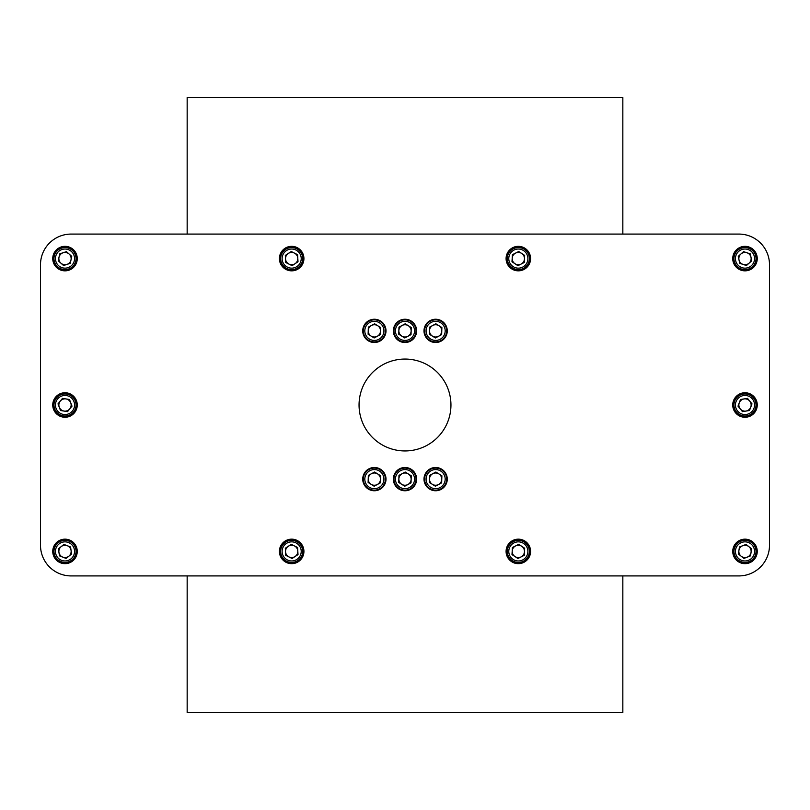 <?xml version="1.0" encoding="UTF-8"?>
<svg xmlns="http://www.w3.org/2000/svg" width="810" height="810" viewBox="0 0 810 810"><rect width="100%" height="100%" fill="white"/><g stroke="black" fill="none" stroke-linecap="round" stroke-linejoin="round"><path stroke-width="1.21" d="M756.996 256.092A12.251 12.251 0 0 0 736.837 249.45A12.251 12.251 0 0 0 741.16 270.226A12.251 12.251 0 0 0 756.996 256.092M757.228 405.719A12.251 12.251 0 0 0 739.5 394.045A12.251 12.251 0 0 0 738.254 415.236A12.251 12.251 0 0 0 757.228 405.719M757.107 553.271A12.251 12.251 0 0 0 740.553 539.997A12.251 12.251 0 0 0 737.333 560.976A12.251 12.251 0 0 0 757.107 553.271M530.56 552.137A12.251 12.251 0 0 0 512.841 540.462A12.251 12.251 0 0 0 511.596 561.644A12.251 12.251 0 0 0 530.56 552.137M530.56 259.311A12.251 12.251 0 0 0 512.841 247.637A12.251 12.251 0 0 0 511.596 268.819A12.251 12.251 0 0 0 530.56 259.311M769.5 264.718A30.628 30.628 0 0 0 738.872 234.08L71.128 234.08A30.628 30.628 0 0 0 40.5 264.718L40.5 545.282A30.628 30.628 0 0 0 71.128 575.92L738.872 575.92A30.628 30.628 0 0 0 769.5 545.282L769.5 264.718M77.001 261.083A12.251 12.251 0 0 0 61.165 246.949A12.251 12.251 0 0 0 56.842 267.725A12.251 12.251 0 0 0 77.001 261.083M303.902 257.863A12.251 12.251 0 0 0 284.928 248.356A12.251 12.251 0 0 0 286.173 269.538A12.251 12.251 0 0 0 303.902 257.863M77.233 404.281A12.251 12.251 0 0 0 58.269 394.764A12.251 12.251 0 0 0 59.515 415.955A12.251 12.251 0 0 0 77.233 404.281M303.902 550.689A12.251 12.251 0 0 0 284.928 541.181A12.251 12.251 0 0 0 286.173 562.363A12.251 12.251 0 0 0 303.902 550.689M77.112 549.555A12.251 12.251 0 0 0 57.338 541.849A12.251 12.251 0 0 0 60.558 562.828A12.251 12.251 0 0 0 77.112 549.555M295.042 556.541A6.146 6.146 0 0 0 294.425 545.92A6.146 6.146 0 0 0 285.535 551.772A6.146 6.146 0 0 0 295.042 556.541M291.256 544.33L285.333 548.238L285.748 555.316L292.086 558.495L298.009 554.587L297.594 547.509L291.256 544.33M302.677 550.76A11.026 11.026 0 0 1 286.73 561.269A11.026 11.026 0 0 1 285.606 542.204A11.026 11.026 0 0 1 302.677 550.76M68.85 556.207A6.146 6.146 0 0 0 67.23 545.687A6.146 6.146 0 0 0 58.938 552.339A6.146 6.146 0 0 0 68.85 556.207M63.929 544.401L58.401 548.836L59.474 555.852L66.076 558.424L71.614 553.989L70.541 546.973L63.929 544.401M75.907 549.737A11.026 11.026 0 0 1 61.003 561.684A11.026 11.026 0 0 1 58.107 542.811A11.026 11.026 0 0 1 75.907 549.737M69.761 408.888A6.146 6.146 0 0 0 65.985 398.935A6.146 6.146 0 0 0 59.262 407.177A6.146 6.146 0 0 0 69.761 408.888M62.491 398.368L58.006 403.866L60.517 410.498L67.524 411.632L71.999 406.134L69.488 399.502L62.491 398.368M75.31 401.092A11.026 11.026 0 0 1 63.231 415.884A11.026 11.026 0 0 1 56.467 398.024A11.026 11.026 0 0 1 75.968 403.805L76.029 403.795A11.087 11.087 0 0 0 58.755 395.847A11.087 11.087 0 0 0 59.869 414.831A11.087 11.087 0 0 0 76.089 404.899L76.029 404.899M295.042 263.716A6.146 6.146 0 0 0 294.425 253.095A6.146 6.146 0 0 0 285.535 258.947A6.146 6.146 0 0 0 295.042 263.716M291.256 251.505L285.333 255.413L285.748 262.491L292.086 265.67L298.009 261.762L297.594 254.684L291.256 251.505M302.677 257.934A11.026 11.026 0 0 1 286.73 268.444A11.026 11.026 0 0 1 285.606 249.379A11.026 11.026 0 0 1 302.677 257.934M66.926 264.425A6.146 6.146 0 0 0 69.093 254.006A6.146 6.146 0 0 0 58.988 257.337A6.146 6.146 0 0 0 66.926 264.425M66.45 251.647L59.717 253.864L58.269 260.81L63.555 265.528L70.298 263.311L71.736 256.365L66.45 251.647M75.796 260.83A11.026 11.026 0 0 1 57.662 266.814A11.026 11.026 0 0 1 61.55 248.113A11.026 11.026 0 0 1 75.796 260.83M75.897 260.293A11.026 11.026 0 0 0 61.378 248.174A11.026 11.026 0 0 0 57.52 266.692A11.026 11.026 0 0 0 75.674 261.367L75.735 261.387A11.087 11.087 0 0 1 57.48 266.733A11.087 11.087 0 0 1 61.358 248.113A11.087 11.087 0 0 1 75.958 260.304L75.897 260.293M521.083 556.905A6.146 6.146 0 0 0 521.711 546.284A6.146 6.146 0 0 0 512.203 551.053A6.146 6.146 0 0 0 521.083 556.905M518.744 544.33L512.406 547.509L511.991 554.587L517.914 558.495L524.252 555.316L524.667 548.238L518.744 544.33M529.335 552.066A11.026 11.026 0 0 1 512.264 560.621A11.026 11.026 0 0 1 513.388 541.556A11.026 11.026 0 0 1 529.335 552.066A11.026 11.026 0 0 1 517.954 562.434A11.026 11.026 0 0 1 507.303 551.316L507.242 551.316A11.087 11.087 0 0 0 523.462 561.239A11.087 11.087 0 0 0 524.586 542.254A11.087 11.087 0 0 0 507.313 550.213L507.374 550.213M747.225 557.138A6.146 6.146 0 0 0 748.835 546.618A6.146 6.146 0 0 0 738.922 550.486A6.146 6.146 0 0 0 747.225 557.138M746.071 544.401L739.459 546.973L738.386 553.989L743.924 558.424L750.526 555.852L751.599 548.836L746.071 544.401M755.892 553.088A11.026 11.026 0 0 1 738.102 560.014A11.026 11.026 0 0 1 740.998 541.141A11.026 11.026 0 0 1 755.892 553.088A11.026 11.026 0 0 0 746.942 540.553A11.026 11.026 0 0 0 734.194 549.2L734.133 549.19A11.087 11.087 0 0 1 752.075 542.882A11.087 11.087 0 0 1 749.189 561.674A11.087 11.087 0 0 1 733.961 550.284L734.022 550.284A11.026 11.026 0 0 0 743.6 562.353A11.026 11.026 0 0 0 755.892 553.088M745.98 411.065A6.146 6.146 0 0 0 749.756 401.112A6.146 6.146 0 0 0 739.257 402.823A6.146 6.146 0 0 0 745.98 411.065M747.508 398.368L740.512 399.502L738.001 406.134L742.476 411.632L749.483 410.498L751.994 403.866L747.508 398.368M755.305 408.908A11.026 11.026 0 0 1 736.452 411.976A11.026 11.026 0 0 1 743.226 394.116A11.026 11.026 0 0 1 755.305 408.908A11.026 11.026 0 0 0 747.569 394.278A11.026 11.026 0 0 0 734.032 403.805L733.971 403.795A11.087 11.087 0 0 1 751.245 395.847A11.087 11.087 0 0 1 750.131 414.831A11.087 11.087 0 0 1 733.911 404.899L733.971 404.899M521.083 264.08A6.146 6.146 0 0 0 521.711 253.459A6.146 6.146 0 0 0 512.203 258.228A6.146 6.146 0 0 0 521.083 264.08M518.744 251.505L512.406 254.684L511.991 261.762L517.914 265.67L524.252 262.491L524.667 255.413L518.744 251.505M529.335 259.24A11.026 11.026 0 0 1 512.264 267.796A11.026 11.026 0 0 1 513.388 248.731A11.026 11.026 0 0 1 529.335 259.24A11.026 11.026 0 0 1 517.954 269.608A11.026 11.026 0 0 1 507.303 258.491L507.242 258.491A11.087 11.087 0 0 0 523.462 268.414A11.087 11.087 0 0 0 524.586 249.429A11.087 11.087 0 0 0 507.313 257.388L507.374 257.388M749.088 263.169A6.146 6.146 0 0 0 746.921 252.75A6.146 6.146 0 0 0 738.983 259.838A6.146 6.146 0 0 0 749.088 263.169M743.55 251.647L738.264 256.365L739.702 263.311L746.445 265.528L751.731 260.81L750.283 253.864L743.55 251.647M755.791 256.345A11.026 11.026 0 0 1 741.545 269.062A11.026 11.026 0 0 1 737.657 250.361A11.026 11.026 0 0 1 755.791 256.345A11.026 11.026 0 0 1 747.508 269.325A11.026 11.026 0 0 1 734.326 261.367L734.265 261.387A11.087 11.087 0 0 0 752.52 266.733A11.087 11.087 0 0 0 748.642 248.113A11.087 11.087 0 0 0 734.042 260.304L734.103 260.293M363.346 330.52A11.026 11.026 0 0 0 379.576 340.595A11.026 11.026 0 0 0 380.184 321.509A11.026 11.026 0 0 0 363.346 330.52A11.026 11.026 0 0 1 380.184 321.509A11.026 11.026 0 0 1 379.576 340.595A11.026 11.026 0 0 1 363.346 330.52M384.801 325.711A11.644 11.644 0 0 0 364.682 324.425A11.644 11.644 0 0 0 373.633 342.488A11.644 11.644 0 0 0 384.801 325.711M363.346 478.771A11.026 11.026 0 0 0 379.576 488.845A11.026 11.026 0 0 0 380.184 469.759A11.026 11.026 0 0 0 363.346 478.771A11.026 11.026 0 0 1 380.184 469.759A11.026 11.026 0 0 1 379.576 488.845A11.026 11.026 0 0 1 363.346 478.771M384.801 473.961A11.644 11.644 0 0 0 364.682 472.675A11.644 11.644 0 0 0 373.633 490.738A11.644 11.644 0 0 0 384.801 473.961M393.974 330.52A11.026 11.026 0 0 0 410.204 340.595A11.026 11.026 0 0 0 410.812 321.509A11.026 11.026 0 0 0 393.974 330.52A11.026 11.026 0 0 1 410.812 321.509A11.026 11.026 0 0 1 410.204 340.595A11.026 11.026 0 0 1 393.974 330.52M415.429 325.711A11.644 11.644 0 0 0 395.31 324.425A11.644 11.644 0 0 0 404.261 342.488A11.644 11.644 0 0 0 415.429 325.711M393.974 478.771A11.026 11.026 0 0 0 410.204 488.845A11.026 11.026 0 0 0 410.812 469.759A11.026 11.026 0 0 0 393.974 478.771A11.026 11.026 0 0 1 410.812 469.759A11.026 11.026 0 0 1 410.204 488.845A11.026 11.026 0 0 1 393.974 478.771M415.429 473.961A11.644 11.644 0 0 0 395.31 472.675A11.644 11.644 0 0 0 404.261 490.738A11.644 11.644 0 0 0 415.429 473.961M424.612 330.52A11.026 11.026 0 0 0 440.842 340.595A11.026 11.026 0 0 0 441.44 321.509A11.026 11.026 0 0 0 424.612 330.52A11.026 11.026 0 0 1 441.44 321.509A11.026 11.026 0 0 1 440.842 340.595A11.026 11.026 0 0 1 424.612 330.52M446.057 325.711A11.644 11.644 0 0 0 425.938 324.425A11.644 11.644 0 0 0 434.889 342.488A11.644 11.644 0 0 0 446.057 325.711M424.612 478.771A11.026 11.026 0 0 0 440.842 488.845A11.026 11.026 0 0 0 441.44 469.759A11.026 11.026 0 0 0 424.612 478.771A11.026 11.026 0 0 1 441.44 469.759A11.026 11.026 0 0 1 440.842 488.845A11.026 11.026 0 0 1 424.612 478.771M446.057 473.961A11.644 11.644 0 0 0 425.938 472.675A11.644 11.644 0 0 0 434.889 490.738A11.644 11.644 0 0 0 446.057 473.961M432.732 473.708A6.146 6.146 0 0 0 432.388 484.339A6.146 6.146 0 0 0 441.764 479.317A6.146 6.146 0 0 0 432.732 473.708M435.405 486.213L441.652 482.861L441.885 475.774L435.851 472.038L429.604 475.389L429.381 482.476L435.405 486.213M432.732 325.458A6.146 6.146 0 0 0 432.388 336.089A6.146 6.146 0 0 0 441.764 331.067A6.146 6.146 0 0 0 432.732 325.458M435.405 337.962L441.652 334.611L441.885 327.524L435.851 323.787L429.604 327.139L429.381 334.226L435.405 337.962M402.104 473.708A6.146 6.146 0 0 0 401.76 484.339A6.146 6.146 0 0 0 411.136 479.317A6.146 6.146 0 0 0 402.104 473.708M404.777 486.213L411.024 482.861L411.247 475.774L405.223 472.038L398.976 475.389L398.753 482.476L404.777 486.213M402.104 325.458A6.146 6.146 0 0 0 401.76 336.089A6.146 6.146 0 0 0 411.136 331.067A6.146 6.146 0 0 0 402.104 325.458M404.777 337.962L411.024 334.611L411.247 327.524L405.223 323.787L398.976 327.139L398.753 334.226L404.777 337.962M371.466 473.708A6.146 6.146 0 0 0 371.132 484.339A6.146 6.146 0 0 0 380.508 479.317A6.146 6.146 0 0 0 371.466 473.708M374.149 486.213L380.396 482.861L380.619 475.774L374.595 472.038L368.347 475.389L368.115 482.476L374.149 486.213M371.466 325.458A6.146 6.146 0 0 0 371.132 336.089A6.146 6.146 0 0 0 380.508 331.067A6.146 6.146 0 0 0 371.466 325.458M374.149 337.962L380.396 334.611L380.619 327.524L374.595 323.787L368.347 327.139L368.115 334.226L374.149 337.962M622.839 234.08L622.839 97.473L187.161 97.473L187.161 234.08M187.161 575.92L187.161 712.527L622.839 712.527L622.839 575.92M359.053 405A45.947 45.947 0 0 0 405 450.947A45.947 45.947 0 0 0 450.947 405A45.947 45.947 0 0 0 405 359.053A45.947 45.947 0 0 0 359.053 405M302.697 258.491L302.758 258.491A11.087 11.087 0 0 1 286.537 268.414A11.087 11.087 0 0 1 285.414 249.429A11.087 11.087 0 0 1 302.687 257.388L302.626 257.388M302.697 551.316L302.758 551.316A11.087 11.087 0 0 1 286.537 561.239A11.087 11.087 0 0 1 285.414 542.254A11.087 11.087 0 0 1 302.687 550.213L302.626 550.213M75.978 550.284L76.039 550.284A11.087 11.087 0 0 1 60.811 561.674A11.087 11.087 0 0 1 57.925 542.882A11.087 11.087 0 0 1 75.867 549.19L75.806 549.2M301.209 550.851A9.558 9.558 0 0 0 286.416 543.429A9.558 9.558 0 0 0 287.388 559.953A9.558 9.558 0 0 0 301.209 550.851M74.449 549.96A9.558 9.558 0 0 0 59.029 543.956A9.558 9.558 0 0 0 61.54 560.317A9.558 9.558 0 0 0 74.449 549.96M73.943 401.608A9.558 9.558 0 0 0 57.601 398.955A9.558 9.558 0 0 0 63.474 414.436A9.558 9.558 0 0 0 73.943 401.608M301.209 258.025A9.558 9.558 0 0 0 286.416 250.604A9.558 9.558 0 0 0 287.388 267.128A9.558 9.558 0 0 0 301.209 258.025M74.358 260.536A9.558 9.558 0 0 0 62.016 249.51A9.558 9.558 0 0 0 58.644 265.72A9.558 9.558 0 0 0 74.358 260.536M527.877 551.974A9.558 9.558 0 0 0 514.046 542.872A9.558 9.558 0 0 0 513.074 559.396A9.558 9.558 0 0 0 527.877 551.974M754.444 552.865A9.558 9.558 0 0 0 741.525 542.508A9.558 9.558 0 0 0 739.014 558.87A9.558 9.558 0 0 0 754.444 552.865M753.928 408.392A9.558 9.558 0 0 0 743.458 395.563A9.558 9.558 0 0 0 737.596 411.045A9.558 9.558 0 0 0 753.928 408.392M527.877 259.149A9.558 9.558 0 0 0 514.046 250.047A9.558 9.558 0 0 0 513.074 266.571A9.558 9.558 0 0 0 527.877 259.149M754.353 256.638A9.558 9.558 0 0 0 738.629 251.454A9.558 9.558 0 0 0 742 267.664A9.558 9.558 0 0 0 754.353 256.638M426.08 478.821A9.558 9.558 0 0 0 440.144 487.549A9.558 9.558 0 0 0 440.67 471.005A9.558 9.558 0 0 0 426.08 478.821M426.08 330.571A9.558 9.558 0 0 0 440.144 339.299A9.558 9.558 0 0 0 440.67 322.755A9.558 9.558 0 0 0 426.08 330.571M395.452 478.821A9.558 9.558 0 0 0 409.516 487.549A9.558 9.558 0 0 0 410.042 471.005A9.558 9.558 0 0 0 395.452 478.821M395.452 330.571A9.558 9.558 0 0 0 409.516 339.299A9.558 9.558 0 0 0 410.042 322.755A9.558 9.558 0 0 0 395.452 330.571M364.814 478.821A9.558 9.558 0 0 0 378.888 487.549A9.558 9.558 0 0 0 379.404 471.005A9.558 9.558 0 0 0 364.814 478.821M364.814 330.571A9.558 9.558 0 0 0 378.888 339.299A9.558 9.558 0 0 0 379.404 322.755A9.558 9.558 0 0 0 364.814 330.571"/></g></svg>
